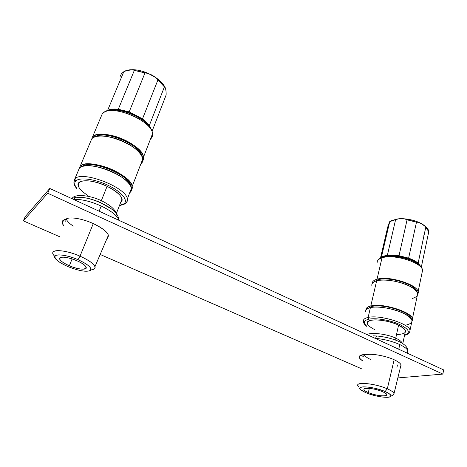 <?xml version="1.0" encoding="UTF-8"?>
<svg xmlns="http://www.w3.org/2000/svg" width="467" height="467" viewBox="0 0 467 467"><rect width="100%" height="100%" fill="white"/><g stroke="black" fill="none" stroke-linecap="round" stroke-linejoin="round"><path stroke-width="0.7" d="M116.919 215.404C115.74 208.194 90.02 196.128 78.135 197.453L76.997 197.191C75.636 197.214 74.632 197.95 73.967 199.397C74.638 197.938 75.66 197.202 77.037 197.191C83.657 196.969 91.363 198.708 100.16 202.415L112.407 209.525C116.376 212.742 118.536 216.233 118.892 219.998L118.863 220.085C117.229 215.631 111.344 210.944 101.211 206.029C90.686 201.341 81.602 199.129 73.967 199.397C81.602 199.129 90.686 201.341 101.211 206.029C111.344 210.944 117.229 215.631 118.863 220.085L118.887 220.226M99.144 211.201L101.211 206.029L99.144 211.201M100.691 202.649L101.333 200.664C109.582 204.709 114.503 208.848 116.096 213.069C114.503 208.848 109.582 204.709 101.333 200.664L100.691 202.649M72.385 198.055C75.275 193.898 89.559 195.031 101.333 200.664C89.559 195.031 75.275 193.898 72.385 198.055M78.158 185.65C76.068 178.966 92.542 179.159 107.083 186.321L101.333 200.664L107.083 186.321C95.25 181.149 86.29 179.608 80.201 181.71C76.092 184.763 78.526 189.281 87.51 195.27M123.965 203.805L119.511 205.41L123.965 203.805L125.092 203.886L123.965 203.805C128.6 200.366 121.508 191.686 108.163 185.346C94.877 178.949 79.349 176.987 75.712 181.073C79.349 176.987 94.877 178.949 108.163 185.346C121.508 191.686 128.6 200.366 123.965 203.805M76.967 188.51C74.492 185.411 74.072 182.936 75.712 181.073C74.072 182.936 74.492 185.411 76.967 188.51M120.626 202.55C124.362 198.51 119.85 193.105 107.083 186.321C115.798 190.67 120.778 194.885 122.027 198.954C122.348 200.477 121.881 201.674 120.626 202.55M78.269 170.77L74.802 178.995L73.879 182.69L74.802 178.995L75.712 181.073L74.802 178.995C81.205 169.918 126.405 187.226 127.345 198.907L127.316 201.114L126.178 202.876L127.316 201.114L127.345 198.907C126.405 187.226 81.205 169.918 74.802 178.995L79.343 168.225C85.864 158.833 130.719 176.147 131.501 188.148L127.345 198.907C127.678 200.565 126.925 202.223 125.092 203.886L119.4 205.69M125.833 203.256L125.092 203.886M79.343 168.225C83.237 163.695 99.658 165.645 113.627 172.492C127.66 179.281 134.981 188.686 130.007 192.486L129.75 192.684L130.007 192.486M82.344 166.45C90.586 159.049 130.024 175.131 130.707 185.936L130.731 186.047C130.293 175.265 90.633 159.013 82.344 166.45M90.534 141.67L80.108 166.415C83.873 162.055 99.162 163.602 112.827 169.924C126.539 176.193 134.875 185.358 131.583 189.765L132.202 186.345C131.443 174.29 86.646 156.97 80.108 166.415L91.695 138.909C98.525 128.688 142.447 146.025 142.82 158.868L132.202 186.345M80.108 166.415L79.069 168.552M141.186 163.561L140.923 163.777L141.186 163.561C146.259 159.346 139.306 149.463 125.605 142.575C111.975 135.617 95.735 133.959 91.695 138.909M95.175 136.784C104.386 129.628 140.66 144.904 141.933 156.229C140.66 144.904 104.386 129.628 95.175 136.784M92.431 137.17C96.33 132.418 111.362 133.644 124.689 140.001C138.063 146.294 146.113 155.855 142.826 160.712L143.497 157.128C143.147 144.233 99.278 126.896 92.431 137.17L102.238 113.89C109.319 102.985 152.452 120.334 152.487 133.866C152.452 120.334 109.319 102.985 102.238 113.89L92.431 137.17M150.736 138.845L150.473 139.084L150.736 138.845C152.131 137.537 152.721 135.874 152.487 133.866C152.785 131.887 151.191 128.828 147.712 124.683C150.847 127.976 152.429 130.976 152.464 133.679M101.006 116.82L102.238 113.89L104.882 111.677C112.769 106.278 137.928 113.925 147.712 124.683C137.928 113.925 112.769 106.278 104.882 111.677L106.283 111.327M152.458 133.947L151.185 137.24M147.712 124.683L147.175 123.749C138.74 114.561 118.081 107.293 108.788 110.305C118.081 107.293 138.74 114.561 147.175 123.749L150.73 128.577L147.175 123.749C149.294 126.049 150.584 127.8 151.034 128.997M121.373 73.839L120.188 76.366L121.373 73.839L123.726 71.912L107.614 110.37C110.212 109.132 113.773 108.753 118.297 109.237L129.19 111.876L145.004 72.91L129.19 111.876L142.511 118.852L129.19 111.876L118.297 109.237C113.773 108.753 110.212 109.132 107.614 110.37L123.726 71.912C127.958 69.659 131.49 69.151 134.333 70.389L145.004 72.91C150.035 73.523 154.338 75.888 157.899 79.997L142.511 118.852L149.352 125.436L151.471 129.838L149.352 125.436L142.511 118.852L157.899 79.997L164.407 86.868L149.352 125.436L164.407 86.868C165.668 87.878 166.24 90.58 166.129 94.976L152.061 131.291L166.129 94.976C166.199 91.164 165.738 88.397 164.734 86.681L164.407 86.868L156.06 77.791L148.173 73.377L134.333 70.389L132.686 69.676L125.43 70.838L121.829 73.325M149.825 127.211L149.697 126.72L149.825 127.211M107.614 110.37L106.791 110.819L107.614 110.37M134.333 70.389L118.297 109.237L134.333 70.389M65.654 219.315L66.016 219.753L65.654 219.315M25.236 216.577L49.794 188.464L443.65 369.911L49.794 188.464L25.236 216.577L23.35 220.856L47.722 193.245L49.794 188.464L47.722 193.245L442.868 374.085L443.65 369.911L442.868 374.085L397.831 377.92L442.868 374.085L47.722 193.245L23.35 220.856L25.236 216.577M64.487 219.63L65.479 221.177L64.487 219.63M361.207 355.054L363.618 356.928L361.207 355.054M361.306 368.667L100.177 254.457L361.306 368.667M59.601 236.711L23.35 220.856L59.601 236.711M54.832 256.354C46.729 249.051 63.138 248.66 80.015 256.179L77.995 259.675C63.43 253.225 49.344 253.552 56.554 259.862C59.058 262.162 62.905 264.427 68.094 266.651C58.007 262.063 53.746 258.426 55.316 255.729C57.68 253.709 68.462 255.554 77.995 259.675C88.316 264.509 92.396 268.151 90.23 270.609C86.016 272.115 78.637 270.796 68.094 266.651C79.688 271.164 87.23 272.343 90.726 270.177C91.795 267.568 87.551 264.071 77.995 259.675L80.015 256.179C91.17 261.345 96.085 265.454 94.772 268.519L91.76 269.751C94.468 269.395 95.537 268.35 94.982 266.622C93.54 263.487 88.549 260.008 80.015 256.179L93.283 223.6C102.028 227.738 107.071 231.603 108.397 235.21L107.533 237.977L106.377 239.939L107.533 237.977C110.305 234.475 105.554 229.688 93.283 223.6C82.046 218.416 68.818 216.384 65.818 219.28C61.784 220.196 61.095 222.35 63.757 225.73L62.304 223.244C61.732 221.2 62.899 219.881 65.818 219.28C68.818 216.384 82.046 218.416 93.283 223.6L80.015 256.179C65.777 249.863 50.348 248.73 53.063 253.966M358.948 386.945C352.007 381.492 373.734 382.736 387.312 388.83L385.088 391.521C373.489 386.337 354.867 385.182 360.775 389.822L365.894 392.712C359.129 389.577 358.16 387.633 362.976 386.869C369.543 386.787 376.91 388.34 385.088 391.521C391.86 394.755 392.648 396.687 387.464 397.306C380.897 397.277 373.705 395.747 365.894 392.712C374.563 396.512 389.443 398.725 390.786 396.314C391.457 395.105 389.56 393.506 385.088 391.521L387.312 388.83C392.531 391.165 394.732 393.051 393.914 394.475L392.589 395.251L394.043 393.442C393.488 392.099 391.247 390.564 387.312 388.83L394.136 359.736C398.199 361.61 400.488 363.332 401.019 364.896L400.657 366.356C401.982 364.628 399.805 362.421 394.136 359.736C386.367 356.14 373.53 353.63 367.494 354.476C358.399 354.599 356.841 356.759 362.824 360.95C360.804 359.701 359.619 358.551 359.263 357.5C358.802 355.375 361.546 354.365 367.494 354.476C373.53 353.63 386.367 356.14 394.136 359.736L387.312 388.83C375.421 383.495 355.428 381.481 357.95 385.684M108.402 235.222L94.982 266.622M73.266 226.133C69.379 223.535 67.055 221.16 66.296 219.023M76.635 260.633C68.497 257.434 62.957 256.465 60.009 257.731C58.801 259.687 61.913 262.366 69.355 265.758C85.216 272.746 93.429 267.714 76.635 260.633C67.744 256.722 58.083 255.939 59.683 259.167C60.739 261.205 63.961 263.4 69.355 265.758L72.111 258.94L69.355 265.758C78.071 269.558 87.656 270.405 86.126 267.153C85.146 265.186 81.982 263.009 76.635 260.633M396.927 367.669L397.399 364.937M363.968 355.148L363.367 354.611L363.968 355.148M370.792 359.59C366.934 357.792 364.698 356.111 364.085 354.546M407.352 353.192L407.843 350.857C407.195 348.913 404.504 346.812 399.758 344.564C392.227 341.237 384.172 339.176 375.591 338.388C384.172 339.176 392.227 341.237 399.758 344.564L398.76 349.234L399.758 344.564C404.504 346.812 407.195 348.913 407.843 350.857L407.452 352.737M377.675 336.106L377.4 336.036C376.595 336.053 375.988 336.835 375.591 338.388C375.993 336.824 376.6 336.042 377.412 336.036C390.681 337.361 407.913 342.831 407.843 350.857M395.794 340.215L395.747 338.155C399.437 339.912 401.69 341.686 402.507 343.473C401.69 341.686 399.437 339.912 395.747 338.155L395.794 340.215M366.735 334.477C372.322 332.253 387.125 333.993 395.747 338.155C387.125 333.993 372.322 332.253 366.735 334.477M367.26 323.654C365.019 318.155 386.203 318.984 398.555 325.155L395.747 338.155L398.555 325.155C390.476 321.267 377.412 318.961 371.177 320.263C365.153 322.137 366.256 325.213 374.487 329.486M366.688 326.129C362.987 322.767 363.717 320.45 368.877 319.183C375.789 317.723 390.167 320.128 399.559 324.396C409.232 329.323 410.907 332.895 404.585 335.108C410.907 332.895 409.232 329.323 399.559 324.396C390.167 320.128 375.789 317.723 368.877 319.183C363.717 320.45 362.987 322.767 366.688 326.129M396.512 334.611C407.656 333.998 408.339 330.846 398.555 325.155C402.653 327.145 404.959 329.042 405.49 330.84L405.123 332.574M365.673 311.956C365.258 309.919 366.84 308.477 370.407 307.625L368.119 317.437C364.546 318.225 362.976 319.609 363.408 321.582C362.976 319.609 364.546 318.225 368.119 317.437L368.877 319.183L368.119 317.437C379.636 314.489 409.39 323.643 410.014 330.315L409.652 332.323L410.014 330.315C409.39 323.643 379.636 314.489 368.119 317.437L370.407 307.625C381.918 304.461 411.509 313.567 412.081 320.444L411.62 322.639M370.407 307.625C377.961 305.856 393.938 308.564 403.751 313.386C413.704 318.955 414.643 322.808 406.564 324.944M411.088 318.558C410.534 312.044 382.712 303.48 371.831 306.48L367.821 308.494L371.831 306.48L371.621 307.397L371.831 306.48C382.718 303.474 410.557 312.055 411.094 318.57M371.86 285.658C371.493 283.469 373.092 281.864 376.647 280.842L370.786 305.984C367.441 306.784 365.842 308.115 365.994 309.983C365.842 308.115 367.441 306.784 370.786 305.984C384.061 302.277 417.638 314.344 412.133 320.741L412.425 318.786C411.865 311.88 382.298 302.779 370.786 305.984L376.647 280.842C388.141 277.089 417.288 286.073 417.72 293.498L417.218 295.88M376.647 280.842C384.189 278.711 399.968 281.181 409.606 286.108C419.36 291.84 420.212 295.979 412.157 298.53M377.861 280.556L378.048 279.756C388.649 276.295 415.361 284.286 416.64 291.303C415.361 284.286 388.649 276.295 378.048 279.756L377.861 280.556M374.265 281.741L378.048 279.756L374.265 281.741M377.021 279.243C390.184 274.888 423.055 286.808 417.778 293.918L418.058 291.887C417.638 284.432 388.515 275.454 377.021 279.243L382.006 257.86C393.483 253.622 422.25 262.507 422.559 270.375L422.028 272.921L422.559 270.375C422.25 262.507 393.483 253.622 382.006 257.86L377.021 279.243C373.746 280.182 372.129 281.636 372.17 283.603C372.129 281.636 373.746 280.182 377.021 279.243M377.167 263.084C376.846 260.767 378.457 259.027 382.006 257.86C378.457 259.027 376.846 260.767 377.167 263.084M418.058 291.887L422.559 270.375C422.647 269.138 421.678 267.468 419.658 265.367L418.963 264.497C412.379 258.064 392.046 253.639 383.477 256.692L383.962 256.021L383.477 256.692L379.087 258.934L382.496 257.189L382.006 257.86L382.496 257.189C391.451 253.995 412.77 258.642 419.658 265.367L422.11 268.63L419.658 265.367C412.77 258.642 391.451 253.995 382.496 257.189L383.477 256.692C392.046 253.639 412.379 258.064 418.963 264.497L420.785 266.523M428.741 231.41L425.764 227.277L418.146 263.119L421.211 267.054L418.146 263.119C415.805 261.234 412.63 259.57 408.625 258.134L399.028 255.7L387.388 255.303L383.962 256.021L381.422 257.165L380.027 258.455M428.764 231.725L421.31 267.182L428.764 231.725L425.764 227.277C423.038 223.956 419.944 222.251 416.476 222.169L408.625 258.134C412.63 259.57 415.805 261.234 418.146 263.119L425.764 227.277L424.62 225.689L418.841 222.368L416.476 222.169L404.078 218.795L398.713 218.79L392.181 220.657L392.811 219.963L392.181 220.657L395.578 219.77C399.74 218.171 403.57 218.188 407.061 219.834L399.028 255.7L407.061 219.834L416.476 222.169L408.625 258.134L399.028 255.7L387.388 255.303L395.578 219.77L387.388 255.303L383.962 256.021L381.422 257.165L389.641 221.977L392.181 220.657L389.641 221.977L381.422 257.165L380.325 258.088M380.517 257.889L387.779 226.857L389.618 221.749L387.779 226.857L380.517 257.889M391.883 220.768L392.192 220.605M393.418 220.068L397.942 218.86M417.241 221.872C421.006 223.378 423.849 225.117 425.764 227.096M423.978 235.683L422.915 236.08M382.467 391.685C370.956 386.623 356.426 387.721 368.358 392.56C379.292 397.405 394.341 396.664 382.467 391.685C375.042 388.369 362.497 387.038 363.98 389.641C364.377 390.5 365.83 391.474 368.358 392.56L369.298 388.34L368.358 392.56C375.631 395.782 388.112 397.189 386.74 394.557C386.367 393.716 384.942 392.759 382.467 391.685M76.862 188.75C74.825 186.222 73.833 184.202 73.879 182.69M143.497 157.128L152.487 133.866M164.734 86.681C162.872 83.494 159.977 80.528 156.06 77.791M148.173 73.377C142.949 71.107 137.952 69.875 133.183 69.688M124.117 71.474L121.881 73.272M122.027 198.954L116.388 213.425M71.474 198.452L76.378 197.243M65.94 219.957L65.421 219.362M63.658 220.004L62.304 223.244M90.726 270.177L94.772 268.519M59.683 259.167L60.36 257.521M401.019 364.896L394.043 393.442M359.631 355.936L359.263 357.5M363.933 355.317L363.122 354.64M373.361 335.837L377.359 336.036M366.642 326.316C364.499 324.524 363.419 322.948 363.408 321.582M412.081 320.444L410.014 330.315C410.353 332.65 408.526 334.314 404.545 335.306M412.425 318.786L417.72 293.498M372.438 283.195L372.812 281.613M377.715 260.563L379.087 258.934M428.782 231.655C428.922 230.278 427.538 228.287 424.62 225.689M418.841 222.368C414.346 220.442 409.553 219.262 404.469 218.825M392.607 220.045L389.688 221.691M405.49 330.84L402.782 343.648M390.786 396.314L393.914 394.475M363.98 389.641L364.161 388.853"/></g></svg>
